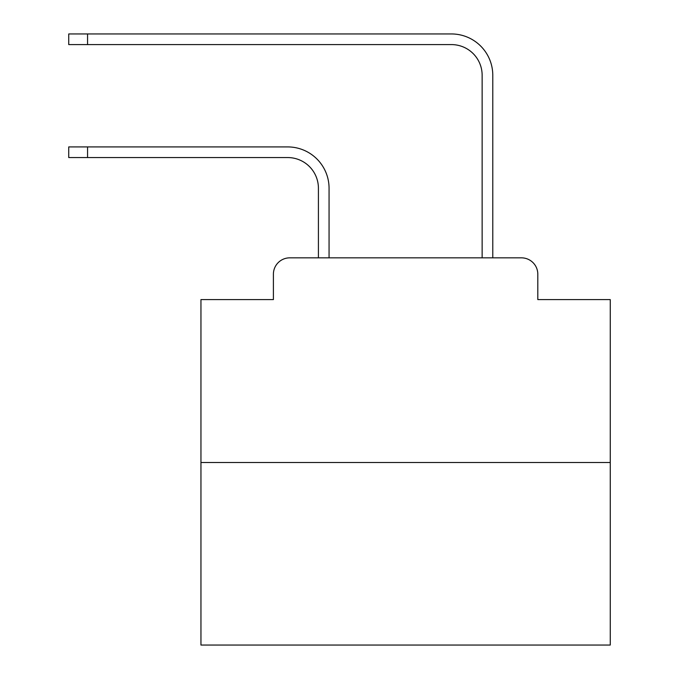 <?xml version="1.0" encoding="UTF-8"?>
<svg xmlns="http://www.w3.org/2000/svg" width="679" height="679" viewBox="0 0 679 679"><rect width="100%" height="100%" fill="white"/><g stroke="black" fill="none" stroke-linecap="round" stroke-linejoin="round"><path stroke-width="1.02" d="M273.399 274.214L273.399 299.592L273.399 274.214A16.372 16.372 0 0 1 289.772 257.842L318.417 257.842L318.417 188.261A30.699 30.699 0 0 0 287.726 157.562A30.699 30.699 0 0 1 318.417 188.261A30.699 30.699 0 0 0 287.726 157.562A30.699 30.699 0 0 1 318.417 188.261A30.699 30.699 0 0 0 287.726 157.562A30.699 30.699 0 0 1 318.417 188.261A30.699 30.699 0 0 0 287.726 157.562A30.699 30.699 0 0 1 318.417 188.261A30.699 30.699 0 0 0 287.726 157.562A30.699 30.699 0 0 1 318.417 188.261A30.699 30.699 0 0 0 287.726 157.562A30.699 30.699 0 0 1 318.417 188.261A30.699 30.699 0 0 0 287.726 157.562A30.699 30.699 0 0 1 318.417 188.261A30.699 30.699 0 0 0 287.726 157.562A30.699 30.699 0 0 1 318.417 188.261A30.699 30.699 0 0 0 287.726 157.562A30.699 30.699 0 0 1 318.417 188.261A30.699 30.699 0 0 0 287.726 157.562A30.699 30.699 0 0 1 318.417 188.261A30.699 30.699 0 0 0 287.726 157.562A30.699 30.699 0 0 1 318.417 188.261A30.699 30.699 0 0 0 287.726 157.562A30.699 30.699 0 0 1 318.417 188.261A30.699 30.699 0 0 0 287.726 157.562A30.699 30.699 0 0 1 318.417 188.261A30.699 30.699 0 0 0 287.726 157.562A30.699 30.699 0 0 1 318.417 188.261A30.699 30.699 0 0 0 287.726 157.562A30.699 30.699 0 0 1 318.417 188.261A30.699 30.699 0 0 0 287.726 157.562A30.699 30.699 0 0 1 318.417 188.261A30.699 30.699 0 0 0 287.726 157.562A30.699 30.699 0 0 1 318.417 188.261A30.699 30.699 0 0 0 287.726 157.562A30.699 30.699 0 0 1 318.417 188.261A30.699 30.699 0 0 0 287.726 157.562A30.699 30.699 0 0 1 318.417 188.261A30.699 30.699 0 0 0 287.726 157.562A30.699 30.699 0 0 1 318.417 188.261A30.699 30.699 0 0 0 287.726 157.562A30.699 30.699 0 0 1 318.417 188.261M610.26 462.501L200.95 462.501L200.95 645.05L610.26 645.05L610.26 299.592L537.81 299.592L537.81 274.214A16.372 16.372 0 0 0 521.438 257.842L289.772 257.842M200.95 462.501L200.95 299.592L273.399 299.592M329.06 257.842L329.06 188.261L329.06 257.842L329.06 188.261L329.06 257.842L329.06 188.261L329.06 257.842L329.06 188.261L329.06 257.842L329.06 188.261L329.06 257.842L329.06 188.261L329.06 257.842L329.06 188.261L329.06 257.842L329.06 188.261L329.06 257.842L329.06 188.261L329.06 257.842L329.06 188.261L329.06 257.842L329.06 188.261L329.06 257.842L329.06 188.261L329.06 257.842L329.06 188.261L329.06 257.842L329.06 188.261L329.06 257.842L329.06 188.261L329.06 257.842L329.06 188.261L329.06 257.842L329.06 188.261L329.06 257.842L329.06 188.261L329.06 257.842L329.06 188.261L329.06 257.842L329.06 188.261L329.06 257.842L329.06 188.261L329.06 257.842L341.749 257.842M469.452 257.842L482.141 257.842L482.141 75.293A30.699 30.699 0 0 0 451.45 44.593A30.699 30.699 0 0 1 482.141 75.293A30.699 30.699 0 0 0 451.45 44.593A30.699 30.699 0 0 1 482.141 75.293A30.699 30.699 0 0 0 451.45 44.593A30.699 30.699 0 0 1 482.141 75.293A30.699 30.699 0 0 0 451.45 44.593A30.699 30.699 0 0 1 482.141 75.293A30.699 30.699 0 0 0 451.45 44.593A30.699 30.699 0 0 1 482.141 75.293A30.699 30.699 0 0 0 451.45 44.593A30.699 30.699 0 0 1 482.141 75.293A30.699 30.699 0 0 0 451.45 44.593A30.699 30.699 0 0 1 482.141 75.293A30.699 30.699 0 0 0 451.45 44.593A30.699 30.699 0 0 1 482.141 75.293A30.699 30.699 0 0 0 451.45 44.593A30.699 30.699 0 0 1 482.141 75.293A30.699 30.699 0 0 0 451.45 44.593A30.699 30.699 0 0 1 482.141 75.293A30.699 30.699 0 0 0 451.45 44.593A30.699 30.699 0 0 1 482.141 75.293A30.699 30.699 0 0 0 451.45 44.593A30.699 30.699 0 0 1 482.141 75.293A30.699 30.699 0 0 0 451.45 44.593A30.699 30.699 0 0 1 482.141 75.293A30.699 30.699 0 0 0 451.45 44.593A30.699 30.699 0 0 1 482.141 75.293A30.699 30.699 0 0 0 451.45 44.593A30.699 30.699 0 0 1 482.141 75.293A30.699 30.699 0 0 0 451.45 44.593A30.699 30.699 0 0 1 482.141 75.293A30.699 30.699 0 0 0 451.45 44.593A30.699 30.699 0 0 1 482.141 75.293A30.699 30.699 0 0 0 451.45 44.593A30.699 30.699 0 0 1 482.141 75.293A30.699 30.699 0 0 0 451.45 44.593A30.699 30.699 0 0 1 482.141 75.293A30.699 30.699 0 0 0 451.45 44.593A30.699 30.699 0 0 1 482.141 75.293A30.699 30.699 0 0 0 451.45 44.593A30.699 30.699 0 0 1 482.141 75.293M492.784 257.842L492.784 75.293L492.784 257.842L492.784 75.293L492.784 257.842L492.784 75.293L492.784 257.842L492.784 75.293L492.784 257.842L492.784 75.293L492.784 257.842L492.784 75.293L492.784 257.842L492.784 75.293L492.784 257.842L492.784 75.293L492.784 257.842L492.784 75.293L492.784 257.842L492.784 75.293L492.784 257.842L492.784 75.293L492.784 257.842L492.784 75.293L492.784 257.842L492.784 75.293L492.784 257.842L492.784 75.293L492.784 257.842L492.784 75.293L492.784 257.842L492.784 75.293L492.784 257.842L492.784 75.293L492.784 257.842L492.784 75.293L492.784 257.842L492.784 75.293L492.784 257.842L492.784 75.293L492.784 257.842L492.784 75.293L492.784 257.842L521.438 257.842M537.81 299.592L537.81 274.214M68.74 146.919L87.566 146.919L87.566 157.562L68.74 157.562L68.74 146.919M87.566 157.562L287.726 157.562M329.06 188.261A41.343 41.343 0 0 0 287.726 146.919L87.566 146.919M68.74 33.95L87.566 33.95L87.566 44.593L68.74 44.593L68.74 33.95M492.784 75.293A41.343 41.343 0 0 0 451.45 33.95L87.566 33.95M87.566 44.593L451.45 44.593"/></g></svg>
